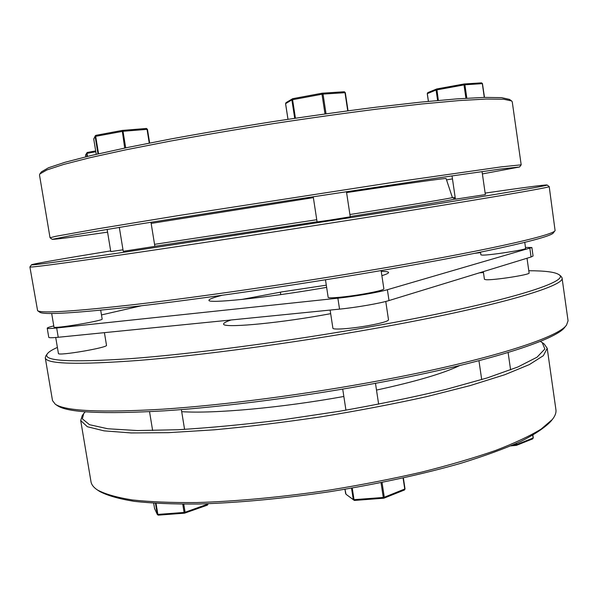 <?xml version="1.0" encoding="UTF-8"?>
<svg xmlns="http://www.w3.org/2000/svg" width="598" height="598" viewBox="0 0 598 598"><rect width="100%" height="100%" fill="white"/><g stroke="black" fill="none" stroke-linecap="round" stroke-linejoin="round"><path stroke-width="0.9" d="M521.187 164.824L512.247 101.824L511.626 100.942L503.666 99.231L486.114 99.059L458.778 100.599L422.166 103.94L377.562 109.038C344.493 113.246 309.839 118.105 273.585 123.592C237.369 129.325 202.857 135.178 170.064 141.158L126.014 149.784L90.096 157.67L63.582 164.465L46.898 169.944L39.834 173.981L39.505 175.005L50.038 237.765L55.479 236.359L97.511 228.847L179.52 215.4L394.284 182.173L501.109 166.887L521.187 164.824L519.572 166.984L500.496 169.047L439.792 177.658L288.939 200.465L136.434 224.579L73.509 235.096L52.228 239.335C54.717 239.506 73.173 237.114 107.58 232.166M154.553 244.335L316.753 219.72M317.067 221.761L154.867 246.286M446.527 179.878L452.469 178.899M482.384 173.921L519.572 166.984M110.66 250.891C65.085 258.336 32.232 264.002 31.485 264.794C30.685 265.579 60.876 261.498 122.044 252.543L355.459 216.887C477.735 197.676 551.162 185.245 547.043 184.976C544.135 184.834 523.504 187.54 485.142 193.087M547.043 184.976L549.203 186.569C552.395 187.129 478.55 199.807 356.386 219.047C274.983 231.875 183.915 245.748 122.179 254.755C60.533 263.688 29.773 267.755 29.9 266.955L31.485 264.794M555.094 230.589L553.449 232.719C551.917 237.668 479.342 254.195 364.018 273.48C286.106 286.547 198.828 299.112 137.675 306.213C76.342 313.105 43.721 315.109 39.812 312.238L37.599 310.698C41.397 313.509 74.182 311.409 135.97 304.389C197.587 297.161 285.672 284.454 364.279 271.305C480.657 251.885 553.696 235.395 555.094 230.589L549.203 186.569M29.9 266.955L37.599 310.698M313.367 197.639L151.159 223.413M39.834 173.981L41.419 171.85L48.483 167.761L65.077 162.26L91.412 155.45L127.038 147.579L170.707 138.99C203.2 133.04 237.391 127.225 273.264 121.551C309.181 116.117 343.521 111.318 376.299 107.162L420.521 102.146L456.857 98.879L484.014 97.407L501.498 97.631L509.466 99.395L511.626 100.942M349.912 214.518C414.549 204.329 453.62 197.796 452.402 197.542L446.093 178.563C446.93 177.883 409.039 183.152 346.586 192.586M455.175 197.46L452.918 197.796M452.402 197.542L455.198 198.917C457.216 199.149 417.12 205.959 350.219 216.543M346.444 191.637L350.256 216.805L329.079 220.236L317.089 221.925L313.225 196.72M345.27 92.645L344.373 91.778M347.737 110.817L345.001 92.645L344.201 91.763L322.329 93.191M292.699 98.685L286.068 102.609L285.59 103.656L288.004 119.301M348.006 110.779L345.315 92.668L323.04 94.088L322.232 93.183L322.001 94.23L292.594 99.694L295.434 118.187M294.709 118.299L291.884 99.881L292.594 99.694L292.721 98.677L291.884 99.881L285.567 103.678L287.974 119.301M482.048 171.574L485.359 194.597L455.422 199.194L452.028 175.872M428.048 92.548L427.301 93.594L428.437 101.354M436.817 88.945L436.084 90.014L427.308 93.647M484.29 97.399L482.317 83.638L464.9 84.781L464.115 83.982L436.832 88.938L438.349 100.419M464.212 83.989L481.54 82.853L464.003 83.997L463.996 84.909L436.084 90.014L437.609 100.486M122.994 249.8L110.779 251.594L107.124 229.393M95.815 151.735L87.002 153.335L87.226 152.475L95.687 150.943M87.039 156.504L86.531 153.454L87.196 152.483M85.521 155.45L85.753 156.818L85.521 155.45L87.002 153.335L87.502 156.392M150.965 222.224L154.882 246.383L123.248 251.317L119.316 227.375M149.253 143.094L147.033 129.325L146.353 128.465L122.396 130.416M146.428 128.465L147.444 129.325L149.664 143.012L147.452 129.332L123.009 131.283L122.328 130.416L95.934 135.327L122.186 130.439M124.698 148.065L122.224 130.431L146.353 128.465L147.452 129.332M125.707 147.856L123.009 131.283L95.68 136.322L95.934 135.327L95.224 135.858L93.751 139.192L96.241 154.321L93.759 139.199M97.407 489.956L99.567 491.377C107.154 495.495 118.696 498.814 134.191 501.341C151.944 503.322 173.218 504.211 198.013 504.017C237.316 502.896 283.243 498.635 330.552 491.586C377.779 483.999 422.846 474.177 460.647 463.36C484.335 456.05 504.346 448.762 520.671 441.511C534.672 434.417 544.673 427.764 550.661 421.538L552.29 419.534L541.1 429.117C529.895 435.987 514.684 443.111 495.458 450.503C474.035 457.926 449.449 465.124 421.687 472.106C392.535 478.804 362.074 484.754 330.298 489.964C282.533 497.08 236.173 501.401 196.525 502.559C171.521 502.769 150.083 501.894 132.203 499.928C116.61 497.401 105.009 494.083 97.407 489.956C93.841 487.587 91.741 485.015 91.083 482.242L80.708 420.536L87.368 426.733L104.082 430.859L131.224 432.945L168.315 432.668L213.972 429.842C247.983 426.695 283.616 422.367 320.879 416.843C358.015 410.766 393.125 404.061 426.217 396.743L470.05 385.62L504.832 374.707L529.372 364.578L543.35 355.683L547.215 348.32L544.255 344.074L542.214 342.579L544.86 349L537.026 357.208L517.861 366.985L487.198 377.921L445.854 389.433C413.539 397.177 378.28 404.42 340.075 411.162L282.525 419.811C244.537 424.528 209.666 427.832 177.927 429.73L137.525 430.56L107.827 428.766L89.513 424.707L82.345 418.832L83.735 413.554L85.2 411.835M547.215 348.32L555.916 409.675C556.364 412.68 555.153 415.969 552.29 419.534M540.3 341.383L542.214 342.579M55.27 404.203L57.483 405.691C67.619 412.62 103.252 414.332 164.383 410.833C224.983 406.864 307.237 396.153 380.478 382.391C486.279 362.62 556.596 339.769 564.863 327.143L566.523 325.058C558.323 337.616 487.527 360.519 380.776 380.433C306.879 394.291 223.869 405.13 162.791 409.174C101.189 412.762 65.354 411.103 55.27 404.203L52.504 400.585L45.269 357.783C46.083 364.1 77.501 364.959 139.513 360.37C201.533 355.309 292.295 343.155 372.973 328.795C494.045 307.342 566.246 285.896 562.023 277.786L560.804 276.044L558.711 274.512C572.607 281.299 501.729 303.53 372.023 326.456C287.593 341.458 192.489 353.986 130.805 358.628C69.555 362.694 41.763 361.043 47.436 353.657C48.842 351.811 52.161 349.733 57.393 347.423M562.023 277.786L568.063 320.775L566.523 325.058M479.379 272.845L483.461 272.553M528.789 270.737C544.868 270.767 554.839 272.023 558.711 274.512M459.668 365.557C443.694 373.324 415.969 381.502 376.501 390.083M330.672 313.673L321.178 315.378C272.434 323.974 222.164 328.145 223.63 324.019C223.555 323.002 226.037 321.657 231.067 319.982M343.843 396.474C281.546 407.776 214.413 413.786 181.702 411.686M47.436 353.657L45.904 355.758L45.269 357.783M83.735 413.554L82.247 415.595L80.708 420.536M207.551 503.755L207.349 505.153L184.932 513.032M182.749 504.159L184.094 512.449L185.081 512.247L184.543 513.181L207.349 505.153L208.014 504.032L185.081 512.247L183.765 504.166M158.223 515.125L157.364 514.579L158.321 515.147L157.865 514.422L184.094 512.449L184.543 513.181L158.321 515.147L184.438 513.151M532.713 435.299L533.102 438.02L516.792 444.516L516.41 445.361L515.917 444.695L513.077 444.942M404.995 488.977L404.659 489.777M403.089 478.026L404.756 489.104L404.151 490.054M354.315 500.421L346.01 494.277L344.979 489.261M403.344 477.974L405.025 488.895L384.282 497.259L383.617 498.254L383.281 497.469L354.023 499.666L352.237 488.028M222.075 295.307C213.381 297.535 209.016 299.194 208.979 300.278C207.02 303.836 263.965 298.073 319.631 288.565L326.635 287.361M381.883 275.663C386.458 274.258 388.693 273.189 388.588 272.471C388.408 271.739 385.964 271.402 381.247 271.447M326.299 285.179L281.95 291.876L241.525 299.486M330.118 310.07L332.899 328.22C332.54 330.029 351.265 328.706 368.263 325.633C381.195 323.249 387.953 321.32 388.521 319.87L385.762 301.459M325.476 279.797L328.167 297.348C327.734 298.716 346.436 296.989 363.479 294.029C376.448 291.734 383.243 290.03 383.879 288.924L381.12 270.588M483.326 271.634L484.432 279.303L485.972 279.707C493.462 280.425 530.658 274.632 529.11 272.994L527.01 258.239M480.508 252.169L480.897 254.883L482.414 255.114C489.844 255.353 527.092 249.568 525.612 248.402L524.752 242.369M100.696 310.205L102.153 319.033C103.94 320.648 53.132 329.124 53.97 327.061L53.962 327.046M58.417 353.47L58.417 353.485C57.7 356.221 108.395 347.543 106.504 345.278L104.411 332.652M525.47 247.415L531.869 247.512L533.072 256.011L531.076 256.991L389.014 300.555C380.306 303.313 356.161 307.514 339.544 309.129L58.238 337.272C52.138 337.863 48.976 337.885 48.759 337.324L47.22 328.197C47.242 327.741 49.425 326.979 53.775 325.903M531.869 247.512L387.384 289.709C378.646 292.325 354.487 296.473 337.877 298.193L56.675 327.988C50.576 328.623 47.429 328.691 47.22 328.197M474.812 253.32L480.575 252.625M101.473 314.929L141.255 305.795M292.758 98.677L322.083 93.213L292.758 98.677M324.991 113.919L322.001 94.23L323.04 94.088L326.03 113.777M428.385 101.354L427.249 93.632L427.839 92.6L436.832 88.938L463.996 84.004M465.924 98.259L463.996 84.909L464.9 84.781L466.836 98.199M481.54 82.853L482.526 83.653L481.54 82.853M482.459 83.69L484.492 97.392M97.997 153.91L95.134 136.471L95.68 136.322L98.558 153.783M95.897 135.335L93.849 138.594M155.48 503.352L157.289 514.332L157.865 514.422L156.048 503.381M154.59 508.614L153.671 503.239L154.59 508.614L157.364 514.579L154.516 508.345M208.007 504.062L207.499 505.056M510.939 445.846L516.104 445.405M515.775 443.753L515.917 444.695L516.792 444.516L516.627 443.372M532.474 438.895L533.281 437.878L532.9 435.195M533.207 437.811L532.721 438.857L516.41 445.361L510.871 445.876M351.534 488.147L353.291 499.592L354.023 499.666L354.382 500.444L383.542 498.224M381.031 482.661L383.281 497.469L384.282 497.259L382.04 482.459M344.949 489.269L345.637 493.552M58.238 337.272L56.675 327.988M531.076 256.991L529.858 248.424M389.014 300.555L387.384 289.709M339.544 309.129L337.877 298.193M52.228 239.335L50.053 237.787M348.043 110.779L345.315 92.668L344.201 91.763L322.105 93.206M286.068 102.609L285.567 103.678M95.687 150.935L87.226 152.475L85.604 154.934M181.366 409.593L184.573 429.379M149.545 411.708L152.639 430.553M508.106 352.521L510.602 369.878M478.946 360.706L481.704 379.61M375.477 383.318L378.639 404.203M342.714 389.104L345.943 410.168M346.01 494.277L354.382 500.444L383.923 498.179L404.39 490.016L405.025 488.895L403.381 477.966M280.791 294.597L280.402 292.138M53.962 327.054L51.682 313.502M58.417 353.478L55.726 337.504"/></g></svg>
